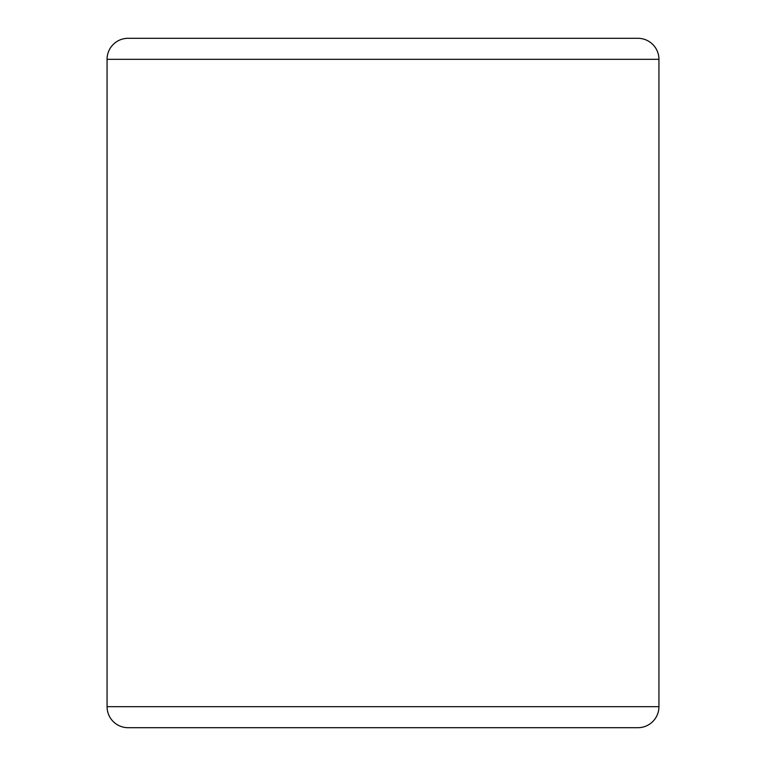 <?xml version="1.0" encoding="UTF-8"?>
<svg xmlns="http://www.w3.org/2000/svg" width="766" height="766" viewBox="0 0 766 766"><rect width="100%" height="100%" fill="white"/><g stroke="black" fill="none" stroke-linecap="round" stroke-linejoin="round"><path stroke-width="1.15" d="M107.068 706.683A21.017 21.017 0 0 0 128.075 727.7L637.925 727.7A21.017 21.017 0 0 0 658.932 706.683L658.932 59.317L107.068 59.317L107.068 706.683L658.932 706.683M107.068 59.317A21.017 21.017 0 0 1 128.075 38.3L637.925 38.3A21.017 21.017 0 0 1 658.932 59.317"/></g></svg>
